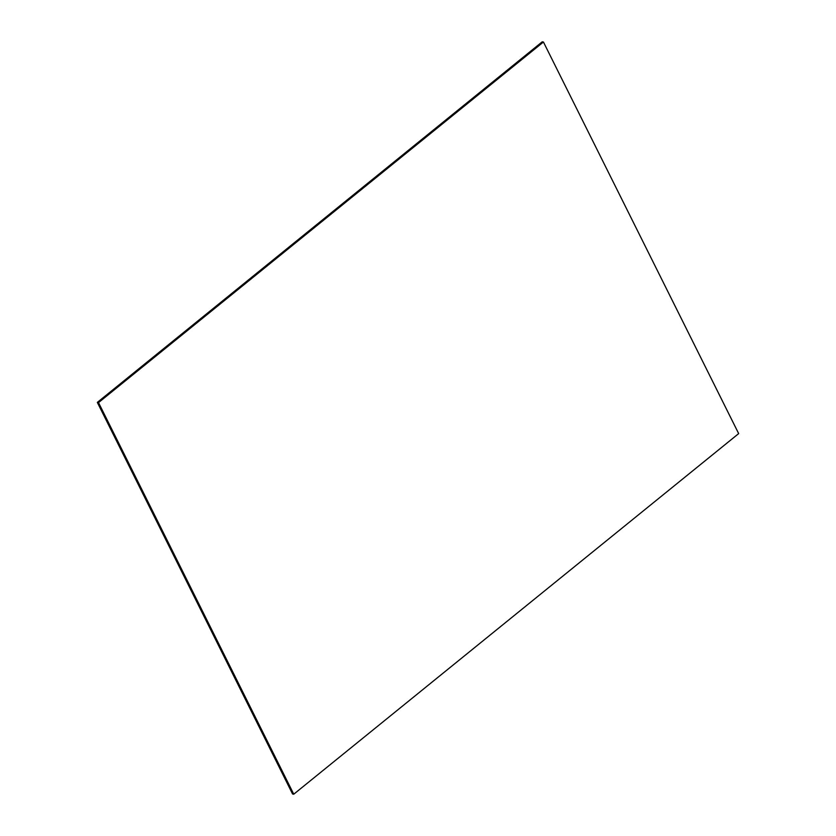 <?xml version="1.0" encoding="UTF-8"?>
<svg xmlns="http://www.w3.org/2000/svg" width="836" height="836" viewBox="0 0 836 836"><rect width="100%" height="100%" fill="white"/><g stroke="black" fill="none" stroke-linecap="round" stroke-linejoin="round"><path stroke-width="1.25" d="M293.75 794.2L738.669 433.602L543.431 42.009L542.25 41.8L97.331 402.398L98.512 402.607L293.75 794.2L292.569 793.991L97.331 402.398M543.431 42.009L98.512 402.607"/></g></svg>
